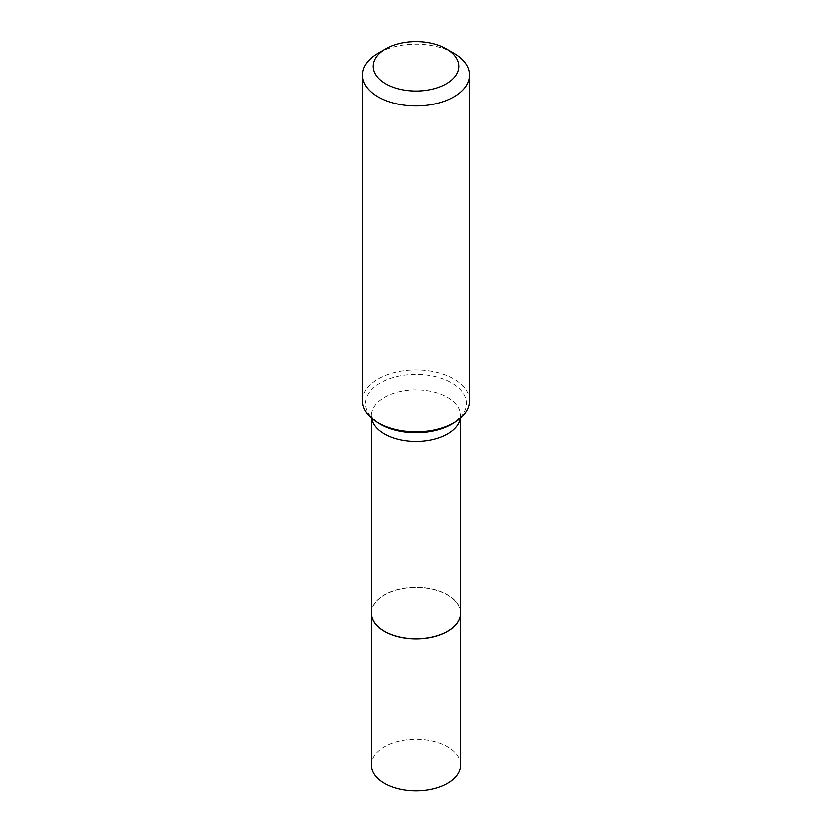 <?xml version="1.0" encoding="UTF-8"?>
<svg xmlns="http://www.w3.org/2000/svg" width="832" height="832" viewBox="0 0 832 832"><rect width="100%" height="100%" fill="white"/><g stroke="black" fill="none" stroke-linecap="round" stroke-linejoin="round"><path stroke-width="0.62" stroke-dasharray="4.16 3.12" d="M460.585 765.159A44.585 25.74 0 0 0 447.522 746.959A44.585 25.74 0 0 0 398.944 741.374A44.585 25.74 0 0 0 371.415 765.159M460.585 613.111A44.585 25.74 0 0 0 447.522 594.963A44.585 25.74 0 0 0 398.986 589.378A44.585 25.74 0 0 0 371.415 613.111M447.481 631.28A44.45 25.657 0 0 0 447.429 595.026A44.45 25.657 0 0 0 384.571 595.026A44.45 25.657 0 0 0 384.571 631.311M460.585 613.059A44.585 25.74 0 0 0 447.522 594.859A44.585 25.74 0 0 0 398.944 589.274A44.585 25.74 0 0 0 371.415 613.059M469.498 400.889A53.498 30.888 0 0 0 453.825 379.049A53.498 30.888 0 0 0 395.533 372.362A53.498 30.888 0 0 0 362.502 400.889M453.825 53.206A53.498 30.888 0 0 0 378.175 53.206M460.377 418.132A44.585 25.74 0 0 0 460.585 415.688L460.533 415.938C458.38 417.529 465.618 412.402 453.908 422.781A50.419 29.11 0 0 0 451.651 383.001A50.419 29.11 0 0 0 381.534 382.335A50.419 29.11 0 0 0 378.092 422.781C366.382 412.402 373.62 417.529 371.467 415.938L371.415 415.688A44.585 25.74 0 0 0 371.623 418.132M460.585 417.966L460.585 415.688A44.585 25.74 0 0 0 447.522 397.488A44.585 25.74 0 0 0 398.944 391.903A44.585 25.74 0 0 0 371.415 415.688L371.415 417.966"/><path stroke-width="1.25" d="M371.415 613.111A44.585 25.74 0 0 0 371.415 613.163L371.415 765.159A44.585 25.74 0 0 0 384.478 783.359A44.585 25.74 0 0 0 433.056 788.934A44.585 25.74 0 0 0 460.585 765.159L460.585 613.163A44.585 25.74 0 0 0 460.585 613.111M371.415 613.163A44.585 25.74 0 0 0 384.478 631.363A44.585 25.74 0 0 0 433.056 636.948A44.585 25.74 0 0 0 460.585 613.163M371.415 417.966L371.415 613.059A44.585 25.74 0 0 0 384.478 631.249L384.571 631.311A44.45 25.657 0 0 0 447.429 631.311A44.45 25.657 0 0 0 447.481 631.28M384.571 631.311L384.478 631.249A44.585 25.74 0 0 0 447.522 631.249A44.585 25.74 0 0 0 460.585 613.059L460.585 417.966M385.736 83.782A42.796 24.71 0 0 0 446.264 83.782A42.796 24.71 0 0 0 446.264 48.838L453.825 53.206A53.498 30.888 0 0 1 469.498 75.046A53.498 30.888 0 0 1 436.467 103.574A53.498 30.888 0 0 1 378.175 96.886A53.498 30.888 0 0 1 362.502 75.046A53.498 30.888 0 0 1 378.175 53.206L385.736 48.838A42.796 24.71 0 0 0 385.736 83.782M362.502 75.046L362.502 400.889A53.498 30.888 0 0 0 375.783 421.252A53.498 30.888 0 0 0 378.175 422.729A53.498 30.888 0 0 0 456.217 421.252A53.498 30.888 0 0 0 469.498 400.889L469.498 75.046M453.825 53.206L446.264 48.838A42.796 24.71 0 0 0 385.736 48.838M375.783 421.252L378.092 422.781A50.419 29.11 0 0 0 380.349 424.164A50.419 29.11 0 0 0 453.908 422.781L456.217 421.252M371.623 418.132A44.585 25.74 0 0 0 384.478 433.888A44.585 25.74 0 0 0 431.08 439.91A44.585 25.74 0 0 0 460.377 418.132"/></g></svg>
